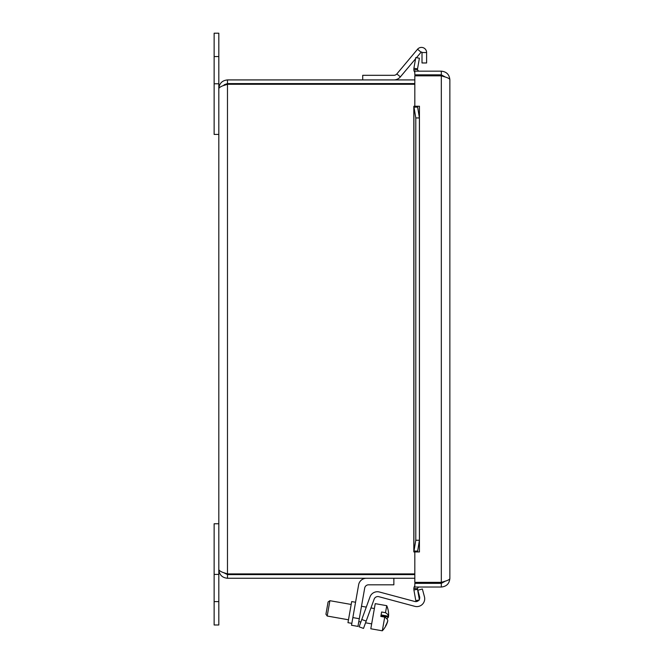<?xml version="1.0" encoding="UTF-8"?>
<svg xmlns="http://www.w3.org/2000/svg" width="664" height="664" viewBox="0 0 664 664"><rect width="100%" height="100%" fill="white"/><g stroke="black" fill="none" stroke-linecap="round" stroke-linejoin="round"><path stroke-width="1" d="M218.813 574.401L218.813 523.763L214.14 523.763L214.14 624.99L218.813 624.99L218.813 574.401L214.14 574.401M214.14 83.78L214.14 134.427L218.813 134.427L218.813 33.2L214.14 33.2L214.14 83.78L218.813 83.78M366.37 578.269A7.852 7.852 0 0 0 358.643 584.752L351.505 625.256L357.946 626.393L364.702 588.047A3.926 3.926 0 0 1 368.57 584.81L393.86 584.81L393.86 578.269M355.555 602.248L351.696 601.567L347.969 622.674L351.837 623.355M359.116 626.816L363.507 628.418L366.171 621.097L361.78 619.504L359.116 626.816M419.316 599.451A3.926 3.926 0 0 0 419.59 596.679L417.863 590.221L422.37 589.01L424.437 596.72A7.852 7.852 0 0 1 414.826 606.34L378.862 596.695A3.926 3.926 0 0 0 374.156 599.144L366.171 621.097M361.78 619.504L369.997 596.903A7.852 7.852 0 0 1 379.41 592.006L414.784 601.484A3.926 3.926 0 0 0 418.934 600.057M387.535 621.479L387.635 621.496A23.257 22.393 -170 0 1 386.556 624.442A23.257 22.393 -170 0 1 385.518 626.451A21.97 5.943 -170 0 0 385.668 625.621A23.257 22.393 10 0 0 387.784 620.666A23.19 6.275 -170 0 0 384.722 617.113L380.829 616.424L380.945 615.752L388.415 617.072A23.19 6.275 10 0 1 386.631 618.607M380.829 616.424L381.609 611.992L385.502 612.681A23.19 6.275 10 0 1 388.564 616.242A23.257 22.393 10 0 0 388.556 613.104A23.306 23.306 0 0 0 386.738 605.676L375.235 603.651L370.885 628.302L370.811 628.775L382.306 630.8L384.722 617.113M381.094 614.922L388.564 616.242M388.457 616.217A23.257 22.393 -170 0 1 388.415 617.072M385.502 612.681L386.738 605.676M328.091 601.966L325.933 614.233L327.194 616.034L329.9 600.696L328.091 601.966M426.612 52.531L422.005 52.531L422.005 62.972L426.612 62.972L426.612 52.531A5.129 5.129 0 0 0 417.556 49.236L396.84 73.92A3.893 3.893 0 0 1 393.86 75.314L362.71 75.314L362.71 79.921M422.005 52.531A0.523 0.523 0 0 0 421.084 52.199L416.461 57.71M393.86 79.921A8.499 8.499 0 0 0 400.367 76.883L415.581 58.756M414.817 79.921L227.478 79.921C222.224 80.444 219.336 83.332 218.813 88.586C219.336 87.15 222.224 85.714 227.478 84.286L414.817 84.286M223.494 85.598L224.366 84.685L227.478 83.598L414.817 83.598M414.817 573.904L227.478 573.904C222.224 572.468 219.336 571.032 218.813 569.604L218.813 88.586M223.494 85.59L227.478 84.286L227.478 573.904L223.486 572.592L227.478 574.592L227.478 578.269L414.817 578.269M227.478 574.592L414.817 574.592M227.478 83.598L227.478 79.921M218.813 569.604C219.336 574.858 222.224 577.746 227.478 578.269M434.505 74.841L434.505 75.837M434.505 582.361L434.505 583.357M414.817 74.841L414.817 71.164L441.319 71.164C446.499 71.679 449.345 74.526 449.86 79.713L449.86 578.493L449.86 79.713C449.744 78.833 448.258 77.945 445.403 77.065L441.319 74.841L414.817 74.841M413.855 106.257L415.788 117.951L419.407 117.951L417.507 106.257L417.523 107.128L413.904 107.128L413.855 106.257L419.457 106.257L414.817 106.24L414.817 75.837L441.319 75.837L445.403 77.065M441.319 74.841L441.319 71.164M414.817 587.034L441.319 587.034C446.499 586.519 449.345 583.673 449.86 578.493C449.744 579.373 448.258 580.253 445.403 581.133L441.319 583.357L414.817 583.357L414.817 587.034M441.319 583.357L441.319 587.034M445.411 581.133L441.319 582.361L414.817 582.361L414.817 551.958L419.457 551.95L413.855 551.95L413.904 551.07L417.523 551.07L417.507 551.95L419.407 540.247L415.788 540.247L413.855 551.95M416.336 68.674L417.523 68.882L417.507 69.421L413.855 69.795L413.904 68.243L416.336 68.674M416.336 589.532L413.904 589.956L413.855 588.404L417.507 588.777L417.523 589.317L416.336 589.532M417.523 589.317L419.407 599.974L415.788 600.613L413.904 589.956M413.904 68.243L415.788 57.585L419.407 58.224L417.523 68.882M417.507 588.777A1.95 1.95 0 0 1 419.44 587.034M414.817 585.781A5.619 5.619 0 0 0 413.855 588.404M417.507 69.421A1.95 1.95 0 0 0 419.44 71.164M413.855 69.795A5.619 5.619 0 0 0 414.817 72.417M419.407 117.951L419.407 540.247M415.788 117.951L415.788 540.247M214.14 601.625L218.813 601.625M218.813 56.556L214.14 56.556M359.299 618.724L352.858 617.586M417.556 49.236L421.084 52.199M396.84 73.92L400.367 76.883M419.44 106.257L419.44 551.95M441.319 582.361L441.319 75.837M413.904 107.128L413.904 551.07M382.306 630.8A23.306 23.306 0 0 0 386.556 624.442M374.371 608.539L370.96 607.942M366.287 607.112L361.49 606.274M351.181 604.456L329.9 600.696M371.666 623.878L365.549 622.799M360.876 621.977L358.784 621.604M348.484 619.786L327.194 616.034M413.821 551.626L413.821 106.58"/></g></svg>
